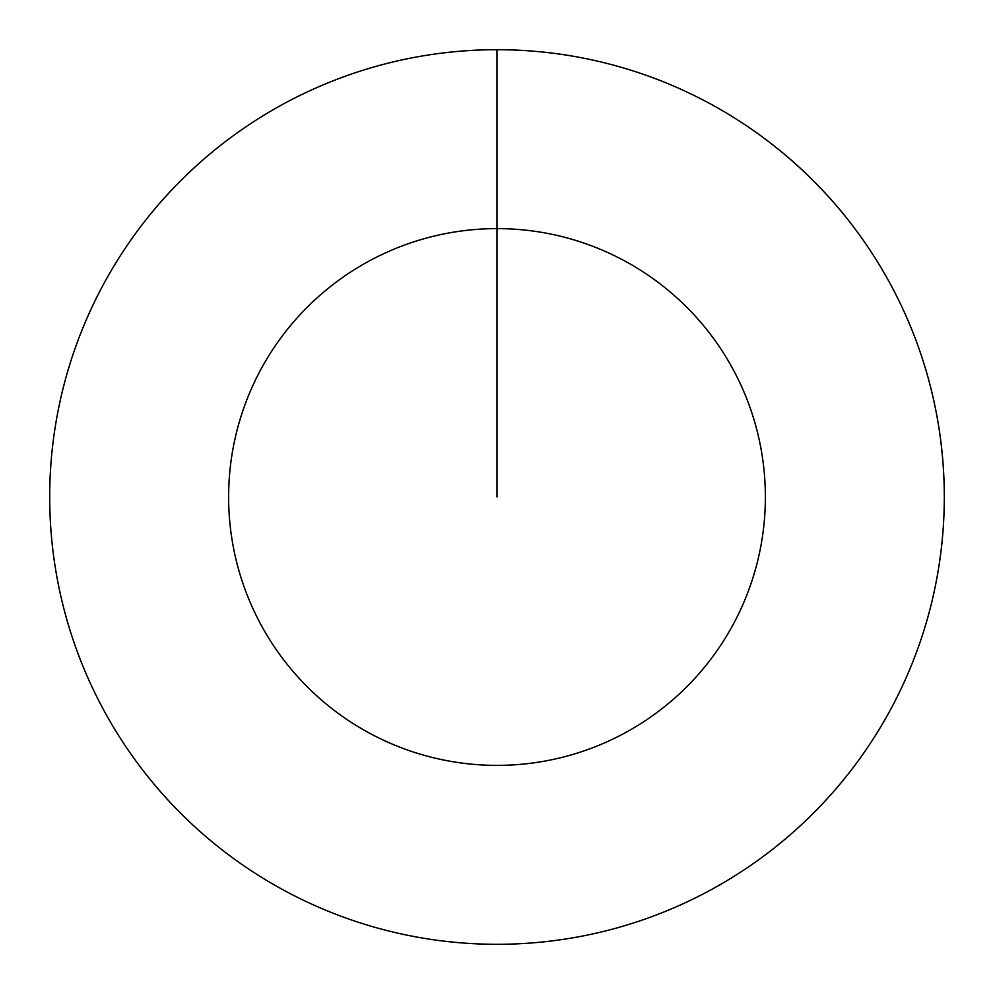 <?xml version="1.0" encoding="UTF-8"?>
<svg xmlns="http://www.w3.org/2000/svg" width="994" height="994" viewBox="0 0 994 994"><rect width="100%" height="100%" fill="white"/><g stroke="black" fill="none" stroke-linecap="round" stroke-linejoin="round"><path stroke-width="1.49" d="M497 497L497 228.62A268.38 268.38 0 0 1 765.38 497A268.38 268.38 0 0 1 497 765.38A268.38 268.38 0 0 1 228.62 497A268.38 268.38 0 0 1 497 228.62L497 49.7A447.3 447.3 0 0 1 944.3 497A447.3 447.3 0 0 1 497 944.3A447.3 447.3 0 0 1 49.7 497A447.3 447.3 0 0 1 497 49.7"/></g></svg>
